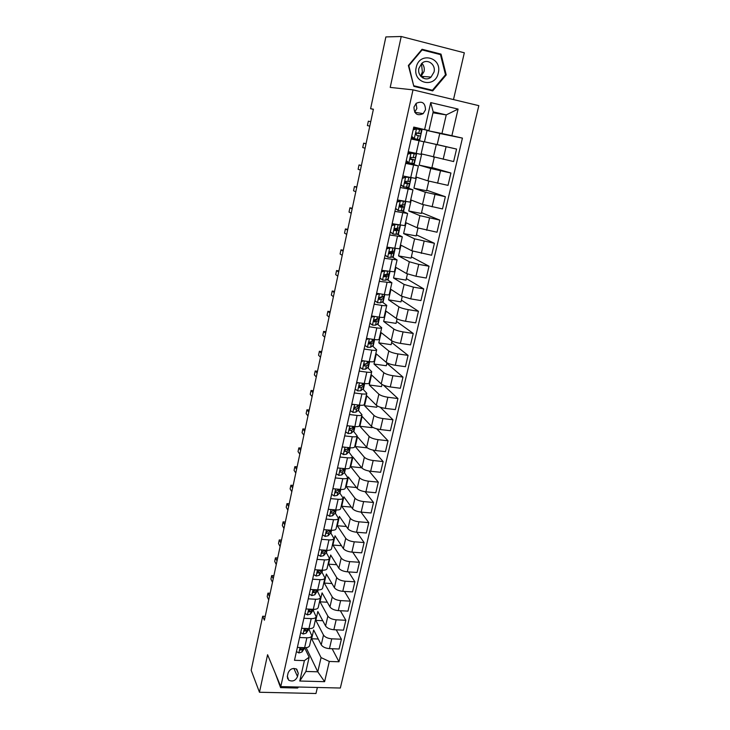 <?xml version="1.0" encoding="UTF-8"?>
<svg xmlns="http://www.w3.org/2000/svg" width="730" height="730" viewBox="0 0 730 730"><rect width="100%" height="100%" fill="white"/><g stroke="black" fill="none" stroke-linecap="round" stroke-linejoin="round"><path stroke-width="1.09" d="M413.956 107.109C414.193 114.044 417.277 116.216 423.19 113.643L425.499 109.81C425.252 102.811 422.132 100.658 416.155 103.35L413.956 107.109M414.704 112.165L416.866 108.496L416.063 103.432M453.494 99.572L464.326 52.797L401.217 36.5L385.869 36.929L370.603 108.724L373.368 109.354M340.344 688.025L478.825 105.658L413.007 89.854L280.776 686.601L340.344 688.025M280.776 686.601L267.582 654.728L259.469 692.259L315.98 693.5L317.377 687.477M265.209 616.357L262.681 616.239L264.397 620.19L373.404 109.208L370.603 108.724M297.512 676.573L298.26 673.252L296.772 669.2C292.849 667.631 289.956 668.881 288.104 672.96L287.365 676.29L288.724 680.223C292.657 681.92 295.586 680.707 297.512 676.573L293.862 668.406M329.312 661.453L324.604 681.674L299.774 681.026L304.392 660.623L309.155 657.192L305.906 671.463L317.787 671.81L321.063 657.602L329.312 661.453L338.985 661.772L462.428 138.107L439.761 133.49M432.972 112.803L446.249 114.893L433.191 111.836L428.93 130.579L413.773 127.075L294.491 660.294L304.392 660.623M424.623 129.529L430.727 102.592L458.084 109.08L451.87 135.707L462.428 138.107M259.469 692.259L251.175 670.304L262.681 616.239M401.217 36.5L390.212 87.408L413.007 89.854M306.116 647.656L317.787 671.81L324.604 681.674M309.155 657.192L304.784 648.085M428.93 130.579L413.682 127.485M411.109 138.965L423.874 141.784L411.848 138.992L412.058 138.061M414.193 128.526L414.385 127.64M405.652 163.374L418.39 165.947L406.601 162.434L406.756 161.732M400.25 187.51L412.97 189.837L406.099 187.309M394.912 211.381L407.614 213.461L401.819 210.906M389.637 234.969L402.312 236.821L397.056 234.111M384.418 258.301L397.074 259.926L392.174 257.024M379.253 281.36L391.891 282.765L387.256 279.663M374.152 304.173L381.881 305.414C384.911 305.87 386.544 305.852 386.772 305.359L382.337 302.047M369.106 326.739L376.808 327.907C379.828 328.336 381.462 328.263 381.699 327.706L377.446 324.184M374.435 321.875L373.851 321.428M364.115 349.049L371.789 350.154C374.8 350.546 376.434 350.437 376.689 349.807L372.583 346.075M359.178 371.114L366.825 372.154C369.818 372.519 371.46 372.355 371.725 371.67L367.765 367.728M354.296 392.941L361.907 393.917C364.9 394.255 366.533 394.045 366.816 393.297L362.983 389.154M349.469 414.53L357.052 415.443C360.036 415.753 361.669 415.507 361.961 414.695L358.238 410.342L359.425 406.528M344.688 435.892L352.243 436.741C355.218 437.024 356.851 436.732 357.162 435.865L353.548 431.311M339.961 457.026L347.489 457.81C350.455 458.066 352.088 457.728 352.417 456.807L348.894 452.052M335.28 477.931L342.79 478.661C345.737 478.889 347.38 478.515 347.708 477.53L344.286 472.584M330.654 498.617L338.136 499.283C341.074 499.493 342.717 499.074 343.063 498.033L339.724 492.896M326.082 519.085L333.528 519.696C336.457 519.879 338.099 519.413 338.455 518.318L335.198 512.998M321.547 539.333L328.965 539.899C331.885 540.045 333.537 539.552 333.902 538.402L330.726 532.891M317.066 559.372L324.458 559.883C327.368 560.01 329.011 559.472 329.394 558.277L326.292 552.583M312.632 579.209L319.995 579.666C322.897 579.766 324.54 579.191 324.932 577.941L321.903 572.074M308.233 598.837L315.579 599.239C318.472 599.321 320.114 598.709 320.516 597.414L317.559 591.364M303.89 618.264L311.199 618.62C314.082 618.675 315.734 618.036 316.145 616.686L313.261 610.462M299.592 637.5L306.874 637.801C309.748 637.837 311.391 637.153 311.82 635.757L309 629.37M318.271 639.024L311.646 638.759L321.063 657.602M311.646 638.759L313.644 629.963L321.246 644.836C322.724 646.999 325.471 648.267 329.458 648.632L339.094 648.997L341.394 639.215L336.229 629.826M322.76 620.71L315.816 620.381L323.49 635.054C324.987 637.19 327.733 638.449 331.739 638.823L341.394 639.215M315.816 620.381L317.833 611.503L325.58 625.984C327.086 628.092 329.841 629.333 333.856 629.725L343.52 630.154L345.847 620.281L340.344 610.727M327.314 602.223L320.023 601.83L327.852 616.102C329.367 618.182 332.141 619.414 336.156 619.816L345.847 620.281M320.023 601.83L322.067 592.86L329.96 606.931C331.484 608.984 334.267 610.216 338.291 610.618L347.991 611.12L350.336 601.146L344.469 591.419M331.949 583.553L324.284 583.087L332.25 596.948C333.793 598.974 336.585 600.197 340.618 600.608L350.336 601.146M324.284 583.087L326.337 574.026L334.386 587.686C335.937 589.685 338.738 590.898 342.781 591.327L352.517 591.893L354.88 581.81L348.602 571.918M336.658 564.71L328.573 564.171L336.703 577.603C338.264 579.565 341.074 580.77 345.126 581.217L354.88 581.81M328.573 564.171L330.654 555.019L338.857 568.25C340.426 570.185 343.246 571.38 347.307 571.827L357.079 572.466L359.47 562.283L352.736 552.199M341.457 545.684L332.916 545.055L341.193 558.058C342.781 559.965 345.609 561.151 349.679 561.616L359.47 562.283M332.916 545.055L335.015 535.811L343.365 548.613C344.971 550.484 347.809 551.661 351.887 552.135L361.688 552.838L364.106 542.554L356.87 532.261M346.358 526.485L337.296 525.746L345.737 538.32C347.352 540.163 350.199 541.322 354.278 541.815L364.106 542.554M337.296 525.746L339.413 516.411L347.927 528.766C349.56 530.582 352.417 531.741 356.505 532.234L366.341 533.01L368.787 522.625L360.985 512.113M351.358 507.095L341.722 506.246L350.318 518.364C351.96 520.152 354.826 521.293 358.932 521.804L368.787 522.625M341.722 506.246L343.866 496.82L352.544 508.719C354.187 510.471 357.07 511.602 361.177 512.122L371.05 512.98L373.523 502.477L365.064 491.71M356.477 487.53L346.193 486.554L354.953 498.207C356.623 499.931 359.507 501.054 363.631 501.583L373.523 502.477M346.193 486.554L348.356 477.028L357.198 488.461C358.877 490.149 361.779 491.263 365.903 491.81L375.813 492.741L378.304 482.128L369.07 471.051M361.733 467.775L350.71 466.652L359.644 477.84C361.332 479.5 364.243 480.605 368.376 481.161L378.304 482.128M350.71 466.652L352.9 457.026L361.907 467.985C363.604 469.609 366.533 470.704 370.667 471.279L380.613 472.283L383.131 461.561L372.984 450.1M367.299 447.864L355.273 446.55L364.37 457.254C366.086 458.851 369.024 459.937 373.176 460.511L383.131 461.561M355.273 446.55L357.481 436.823L366.661 447.298C368.394 448.859 371.333 449.935 375.494 450.529L385.467 451.615L388.013 440.774L376.744 428.848M372.209 426.995L372.054 427.661L359.881 426.238L369.152 436.458C370.895 437.982 373.851 439.04 378.021 439.652L388.013 440.774M359.881 426.238L362.116 416.419L371.47 426.393C373.222 427.88 376.187 428.939 380.366 429.55L390.377 430.718L392.95 419.768L380.266 407.23M377.082 405.834L376.753 407.23L364.544 405.716L373.988 415.434C375.758 416.885 378.733 417.925 382.921 418.564L392.95 419.768M364.544 405.716L366.798 395.797L376.324 405.269C378.113 406.683 381.096 407.714 385.294 408.362L395.341 409.603L397.941 398.534L383.359 385.121M382 384.454L381.507 386.599L369.252 384.984L378.87 394.191C380.668 395.569 383.67 396.591 387.876 397.248L397.941 398.534M369.252 384.984L371.524 374.955L381.233 383.907C383.049 385.257 386.06 386.261 390.267 386.937L400.359 388.269L402.987 377.082L386.863 363.33M386.973 362.837L386.307 365.748L374.006 364.033L383.816 372.711C385.641 374.025 388.661 375.019 392.877 375.704L402.987 377.082M374.006 364.033L376.306 353.895L386.197 362.317C388.041 363.595 391.07 364.58 395.304 365.274L405.424 366.697L408.079 355.382L391.663 342.479M392.001 340.983L391.152 344.679L378.815 342.863L388.807 351.002C390.659 352.243 393.698 353.21 397.941 353.922L408.079 355.382M378.815 342.863L381.133 332.615L391.216 340.499C393.087 341.704 396.144 342.662 400.387 343.383L410.543 344.888L413.235 333.455L396.509 321.41M397.084 318.901L396.052 323.381L383.67 321.465L393.853 329.057C395.733 330.225 398.799 331.174 403.051 331.904L413.235 333.455M383.67 321.465L386.015 311.117L396.29 318.444C398.188 319.567 401.263 320.507 405.533 321.255L415.726 322.852L418.445 311.29L401.409 300.112M402.23 296.562L401.007 301.864L388.579 299.838L398.945 306.874C400.861 307.96 403.955 308.881 408.225 309.648L418.445 311.29M388.579 299.838L390.952 289.381L401.418 296.143L410.725 298.88L420.964 300.568L423.71 288.879L406.364 278.595M407.422 273.987L406.008 280.119L393.534 277.984L404.11 284.445L413.454 287.146L423.71 288.879M393.534 277.984L395.934 267.417L406.601 273.595L415.981 276.259L426.256 278.039L429.03 266.222L411.364 256.851M412.678 251.156L411.072 258.146L398.553 255.901L409.32 261.769L418.737 264.397L429.03 266.222M398.553 255.901L400.98 245.207L411.839 250.801L431.603 255.254L434.414 243.309L416.419 234.877M417.989 228.079L416.182 235.927L403.617 233.573L414.594 238.847L434.414 243.309M403.617 233.573L406.072 222.769L417.14 227.751L437.014 232.222L439.852 220.141L421.538 212.667M423.363 204.738L421.347 213.47L408.745 210.997L419.923 215.66L439.852 220.141M408.745 210.997L411.218 200.075L422.506 204.436L442.49 208.935L445.364 196.717L426.703 190.22M428.793 181.131L426.576 190.776L413.919 188.185L425.316 192.218L445.364 196.717M413.919 188.185L416.428 177.144L427.917 180.867L448.028 185.374L450.93 173.028L431.923 167.526M434.286 157.251L431.859 167.827L419.157 165.117L430.764 168.511L450.93 173.028M419.157 165.117L421.694 153.948L453.622 161.558L456.56 149.066L437.206 144.586M424.449 141.793L427.013 130.506L439.779 133.398L437.197 144.622L424.449 141.793L456.56 149.066M427.013 130.506L441.951 133.526L446.249 114.893L458.084 109.08M309.128 629.634L309.356 628.63M313.398 610.727L313.708 609.358M317.714 591.638L318.107 589.886M322.067 572.347L322.55 570.212M326.465 552.865L327.031 550.338M330.909 533.174L331.566 530.254M335.399 513.29L336.147 509.96M339.934 493.197L340.782 489.447M344.524 472.894L345.463 468.724M349.15 452.372L350.19 447.773M353.831 431.64L354.972 426.594M358.567 410.689L359.808 405.187M363.348 389.51L364.69 383.551M368.175 368.112L369.626 361.678M373.057 346.476L374.618 339.569M377.994 324.604L379.664 317.212M382.985 302.503L384.774 294.601M388.031 280.156L389.929 271.743M393.132 257.562L395.149 248.629M398.288 234.722L400.432 225.251M403.507 211.618L405.77 201.608M408.782 188.267L411.163 177.7M414.111 164.651L416.629 153.51M419.504 140.762L422.113 129.201M297.365 647.419L304.638 647.692C307.512 647.72 309.155 647.026 309.584 645.603L311.792 635.866M338.985 661.772L332.132 648.733M301.645 628.293L308.945 628.621C311.82 628.667 313.471 628.001 313.891 626.623L316.117 616.786M305.97 608.966L313.298 609.34C316.181 609.413 317.833 608.784 318.234 607.46L320.488 597.514M310.341 589.438L317.687 589.867C320.589 589.959 322.231 589.365 322.633 588.097L324.905 578.041M314.749 569.719L322.131 570.194C325.032 570.312 326.684 569.756 327.067 568.533L329.376 558.368M319.211 549.781L326.62 550.311C329.531 550.457 331.174 549.936 331.548 548.759L333.884 538.494M323.719 529.642L331.146 530.226C334.075 530.391 335.718 529.916 336.083 528.794L338.437 518.409M328.272 509.284L335.727 509.932C338.665 510.115 340.308 509.677 340.664 508.609L343.045 498.115M332.871 488.708L340.363 489.41C343.301 489.629 344.943 489.228 345.29 488.215L347.69 477.602M337.525 467.921L345.034 468.678C347.991 468.925 349.634 468.569 349.962 467.611L352.398 456.88M342.224 446.906L349.77 447.727C352.736 447.992 354.369 447.682 354.689 446.778L357.143 435.929M346.978 425.672L354.543 426.548C357.517 426.84 359.16 426.566 359.461 425.727L361.952 414.759M351.778 404.201L359.379 405.141C362.363 405.46 363.996 405.232 364.288 404.457L366.807 393.361M356.632 382.493L364.261 383.496C367.254 383.852 368.896 383.67 369.17 382.949L371.716 371.725M361.542 360.547L369.197 361.624C372.2 362.007 373.833 361.861 374.098 361.204L376.671 349.862M366.506 338.364L374.189 339.505C377.209 339.915 378.834 339.824 379.089 339.231L381.69 327.752M371.524 315.935L379.235 317.139C382.264 317.587 383.889 317.541 384.126 317.012L386.763 305.405M376.598 293.259L384.336 294.537C387.374 295.002 388.999 295.011 389.218 294.546L391.882 282.802M381.726 270.328L394.373 271.834L397.065 259.953M386.918 247.132L399.584 248.866L402.312 236.849M392.156 223.681L404.849 225.643L407.614 213.479M397.467 199.956L410.178 202.155L412.97 189.855M401.409 185.621L400.706 185.475M402.832 175.966L415.571 178.403L418.39 165.956M406.601 162.434L405.898 162.279M408.262 151.694L421.018 154.386L423.874 141.784M451.87 135.707L441.951 133.526M411.848 138.992L411.145 138.828M305.906 671.463L299.774 681.026M430.727 102.592L433.191 111.836M275.301 673.379L280.585 687.633L297.621 688.034L298.497 687.021M422.049 49.266L408.362 65.508L413.837 86.341L432.707 90.903L446.222 74.916L441.029 54.12L422.049 49.266M279.079 683.882L279.572 683.9M297.356 687.432L297.621 688.034M438.347 54.075L441.029 54.12M445.419 74.862L446.222 74.916M296.444 651.571L298.935 652.958L301.928 652.018L304.948 647.702M270.137 593.253L267.937 593.134L269.461 596.428M267.937 593.134L267.198 596.629L268.713 599.941M302.704 647.62L301.143 648.222L300.733 650.029L302.567 649.152L303.68 647.656M300.687 632.6L303.178 634.032L306.18 633.138L309.283 628.63M273.887 575.696L271.679 575.559L273.23 578.771M271.679 575.559L270.93 579.091L272.473 582.312M307.138 628.539L305.405 629.251L304.994 631.076L306.828 630.245L308.106 628.576M304.967 613.446L307.476 614.906L310.469 614.058L313.635 609.358M277.665 557.976L275.447 557.83L277.035 560.941M275.447 557.83L274.69 561.388L276.268 564.518M311.546 609.304L309.712 610.088L309.301 611.941L311.126 611.147L312.577 609.304M309.301 594.092L311.81 595.589L314.812 594.795L318.034 589.886M281.479 540.091L279.262 539.926L280.868 542.947M279.262 539.926L278.495 543.521L280.101 546.56M316.063 589.776L314.064 590.734L313.644 592.596L315.47 591.847L317.121 589.84M313.626 590.862L313.042 591.4M313.672 574.537L316.19 576.061L319.192 575.331L321.684 572.375L322.468 570.212M285.33 522.041L283.103 521.859L284.746 524.779M283.103 521.859L282.327 525.49L283.97 528.429M320.607 570.093L318.462 571.17L318.034 573.059L319.868 572.356L321.72 570.167M318.107 571.261L317.404 571.909M287.52 678.635L288.158 678.909M297.749 687.003L280.877 687.039L276.606 676.527M280.877 687.039L278.075 680.068M421.484 63.665L422.351 71.923L420.617 76.084M438.283 72.973C442.48 57.195 419.266 51.255 416.2 67.479C412.185 83.393 435.262 88.951 438.283 72.973M434.022 72.06C436.102 64.432 427.169 58.099 421.721 63.446L418.929 68.31C416.921 75.893 425.626 82.107 431.047 77.061L434.022 72.06M421.904 63.282C423.957 65.545 424.677 68.273 424.075 71.467L420.982 76.504M413.691 85.784L408.827 65.654L422.086 49.923L440.473 54.613L445.501 74.761L432.416 90.246L413.773 86.122M421.502 49.923L422.086 49.923M432.416 90.246L414.129 85.83M318.088 554.782L320.616 556.342L323.618 555.667L326.091 552.838L326.958 550.338M289.217 503.819L286.981 503.627L288.66 506.447M286.981 503.627L286.206 507.286L287.875 510.124M325.206 550.21L322.897 551.415C321.656 551.944 321.455 552.583 322.277 553.313L324.302 552.665L326.374 550.301M322.642 551.469L321.811 552.208L322.468 553.322M322.56 534.825L325.087 536.413L328.099 535.802L330.544 533.11L331.493 530.254M293.141 485.423L290.896 485.213L292.611 487.932M290.896 485.213L290.111 488.908L291.817 491.646M329.869 530.126L327.387 531.449C326.109 532.015 325.927 532.654 326.821 533.375L328.783 532.763L331.11 530.226M327.223 531.476L326.274 532.307L326.958 533.375M327.067 514.65L329.604 516.283L332.615 515.727L335.043 513.181L336.074 509.951M334.596 509.832L331.922 511.274C330.617 511.876 330.444 512.524 331.411 513.217L333.309 512.652L335.891 509.942M297.11 466.853L294.856 466.625L296.599 469.244M294.856 466.625L294.062 470.357L295.796 472.994M331.849 511.283L330.79 512.195L331.484 513.217M331.63 494.274L334.176 495.935L337.187 495.433L339.587 493.033L340.709 489.447M339.395 489.319L336.503 490.889C335.161 491.527 335.015 492.184 336.046 492.859L337.88 492.33L340.664 489.438M301.107 448.101L298.844 447.864L300.623 450.373M298.844 447.864L298.041 451.624L299.811 454.16M336.53 490.889L335.344 491.865L336.065 492.859M336.238 473.67L338.793 475.376L341.804 474.938L344.186 472.684L345.354 468.833M338.136 467.985L337.452 468.222M344.259 468.605L342.954 469.819L341.074 470.293C339.769 470.969 339.642 471.626 340.691 472.273L342.507 471.799L345.39 468.715M305.14 429.176L302.877 428.911L304.684 431.32M302.877 428.911L302.065 432.717L303.872 435.144M341.275 470.284L339.961 471.324L340.691 472.273M340.892 452.855L343.456 454.598L346.467 454.224L349.323 451.286L349.998 448.284M343.109 447.006L342.124 447.344M349.205 447.663L347.635 449.05L345.691 449.479C344.432 450.182 344.323 450.848 345.363 451.478L347.179 451.049L350.026 447.755M309.219 410.059L306.947 409.785L308.79 412.085M306.947 409.785L306.125 413.627L307.969 415.945M346.084 449.461L344.624 450.565L345.363 451.478M345.6 431.813L348.164 433.593L351.185 433.282L353.995 430.563L354.689 427.515M348.128 425.8L346.841 426.247M354.242 426.512L352.362 428.054L350.354 428.437C349.15 429.185 349.059 429.851 350.09 430.454L351.906 430.079L354.716 427.388L357.052 415.443M313.334 390.76L311.053 390.477L312.933 392.658M311.053 390.477L310.232 394.355L312.102 396.563M350.966 428.41L349.341 429.587L350.09 430.454M350.354 410.552L352.937 412.368L355.948 412.121L358.257 410.333L359.452 406.409L359.096 405.351M355.446 407.504L354.132 406.647M353.21 404.374L351.614 404.922M317.495 371.278L315.205 370.968L317.121 373.039M315.205 370.968L314.374 374.891L316.282 376.981M361.907 393.917L359.379 405.141L357.134 406.838L355.072 407.185C353.913 407.951 353.849 408.627 354.862 409.202L356.678 408.882L358.977 407.121M355.93 407.139L354.114 408.38L354.862 409.202M355.163 389.053L357.746 390.906L360.766 390.732L363.504 388.442L364.215 385.312M360.027 386.316L359.416 385.924M358.348 382.721L356.441 383.369M364.535 383.533L361.971 385.394L359.844 385.695C358.74 386.489 358.685 387.165 359.689 387.73L361.505 387.457L363.777 385.86L363.786 384.126M321.693 351.604L319.393 351.276L321.346 353.229M319.393 351.276L318.554 355.236L320.497 357.207M360.994 385.641L358.941 386.946M360.027 367.318L362.618 369.225L365.63 369.115L368.34 367.044L369.051 363.878M364.617 364.89L363.996 364.535M363.531 360.83L361.313 361.569M369.553 361.669L366.852 363.713L364.671 363.978C363.613 364.79 363.577 365.474 364.571 366.013L366.378 365.803L368.623 364.37L369.079 363.777L368.504 362.673M325.927 331.73L323.627 331.393L325.616 333.227M323.627 331.393L322.779 335.38L324.759 337.242M366.177 363.896L363.832 365.283M364.945 345.354L367.537 347.298L370.557 347.252L373.222 345.418L373.942 342.206M368.778 338.702L366.241 339.541M366.451 338.62L366.998 338.437M374.545 339.56L371.78 341.795L369.553 342.023C368.541 342.854 368.522 343.538 369.499 344.067L373.532 342.644L373.97 342.115L373.24 340.983M371.488 341.905L368.778 343.374M330.215 311.664L327.898 311.309L329.923 313.024M327.898 311.309L327.04 315.342L329.057 317.076M369.909 323.144L372.51 325.133L375.53 325.16L378.158 323.563L378.888 320.297M374.079 316.336L371.223 317.267M371.424 316.391L372.4 316.072M379.591 317.194L378.961 318.572L374.49 319.831C373.523 320.68 373.523 321.364 374.49 321.884L378.487 320.689L378.906 320.214L377.976 319.056M376.57 319.767L373.778 321.237M334.532 291.398L332.214 291.024L334.276 292.611M332.214 291.024L331.347 295.093L333.4 296.709M374.928 300.696L377.547 302.722L380.558 302.822L383.14 301.463L383.889 298.15M377.547 302.722L374.919 300.733M379.436 293.725L376.26 294.747M376.443 293.925L377.866 293.469M384.692 294.591L383.98 296.353L379.481 297.393L379.536 299.446L381.334 299.409L383.907 298.086L382.702 296.882M381.507 297.32L378.834 298.853M338.902 270.93L336.576 270.538L338.674 271.998M336.576 270.538L335.7 274.644L337.789 276.141M380.011 277.984L382.63 280.055L385.65 280.238L388.187 279.125L388.944 275.767M382.63 280.055L379.992 278.094M384.473 270.803L386.626 271.177M384.683 270.921L381.352 271.98M381.525 271.204L383.387 270.611M389.856 271.733L389.044 273.887L384.537 274.699L384.628 276.77L388.953 275.703L387.374 274.443M386.216 274.662L386.27 275.465L383.962 276.223M343.31 250.253L340.974 249.843L343.118 251.175M340.974 249.843L340.089 253.994L342.224 255.354M382.73 270.821L381.69 270.492M385.148 255.035L387.776 257.142L390.787 257.398L393.287 256.54L394.054 253.137M387.776 257.142L385.112 255.19M389.163 247.543L392.822 248.209M389.847 247.908L386.508 248.957M386.672 248.227L388.962 247.506M395.076 248.611L394.173 251.175L389.656 251.759L389.784 253.83L394.063 253.082L391.891 251.731M390.377 251.631L391.709 252.553L389.145 253.346M347.763 229.375L345.418 228.937L347.599 230.142M345.418 228.937L344.533 233.135L346.704 234.366M390.34 231.821L392.968 233.974L395.988 234.312L398.443 233.7L399.219 230.251M392.968 233.974L390.295 232.04M391.864 224.995L395.961 224.402M394.255 224.256L398.662 224.913M395.067 224.639L391.718 225.67M400.35 225.242L399.73 227.997L394.83 228.563L394.994 230.643L399.228 230.206L395.213 228.408M394.775 228.6L396.855 229.676L394.401 230.215M352.271 208.278L349.916 207.822L352.134 208.899M349.916 207.822L349.013 212.065L351.23 213.16M395.596 208.342L398.233 210.55L403.288 210.769L404.438 207.11M398.233 210.55L395.532 208.625M397.12 201.498L402.294 200.914M399.52 200.768L404.986 201.453M400.35 201.097L396.983 202.128M405.688 201.599L404.949 204.847L400.067 205.093L400.268 207.183L404.447 207.083L399.821 205.331M399.684 205.531L402.066 206.554L399.721 206.827M356.815 186.971L354.452 186.497L356.714 187.428M354.452 186.497L353.539 190.776L355.793 191.734M400.907 184.599L403.553 186.853L408.572 187.355L409.722 183.714M403.553 186.853L400.861 184.973M402.44 177.737L408.116 177.061M404.849 177.016L410.351 177.527M405.697 177.299L402.312 178.312M411.045 177.874L410.242 181.441L405.369 181.368L405.597 183.467L409.731 183.695L404.876 182.126M404.858 182.281L407.331 183.157L405.123 183.184M361.405 165.445L359.032 164.944L361.341 165.737M359.032 164.944L358.111 169.278L360.41 170.09M406.272 160.582L408.928 162.881L414.248 163.657L415.069 160.062L410.287 158.739M408.928 162.881L406.181 160.992M407.148 161.832L406.053 161.567M407.815 153.701L410.233 152.99L413.983 153.601L408.161 152.132L416.401 154.139L415.251 157.753L410.734 157.37L410.99 159.478L415.069 160.043M410.233 152.99L416.073 154.121M411.099 153.218L407.696 154.222M410.315 158.83L412.66 159.505L410.625 159.295M366.049 143.691L363.668 143.171L366.022 143.828M363.668 143.171L362.737 147.551L365.082 148.226M416.401 154.149L415.251 157.753M411.711 136.291L414.366 138.636L419.64 139.786L420.471 136.127L419.321 139.722M414.366 138.636L411.346 137.906M413.253 129.393L415.68 128.69L421.812 130.159L420.991 133.818L416.164 133.088L416.447 135.214L420.151 136.054M415.37 128.781L413.481 128.37M416.565 128.863L413.143 129.858M413.417 138.371L411.601 136.766M367.409 125.596L369.791 126.126L367.409 125.596L368.349 121.18L370.74 121.682M416.793 132.851L420.991 133.818M323.49 635.054L321.246 644.836M327.852 616.102L325.58 625.984M332.25 596.948L329.96 606.931M336.703 577.603L334.386 587.686M341.193 558.058L338.857 568.25M345.737 538.32L343.365 548.613M350.318 518.364L347.927 528.766M354.953 498.207L352.544 508.719M359.644 477.84L357.198 488.461M364.37 457.254L361.907 467.985M369.152 436.458L366.661 447.298M373.988 415.434L371.47 426.393M378.87 394.191L376.324 405.269M383.816 372.711L381.233 383.907M388.807 351.002L386.197 362.317M393.853 329.057L391.216 340.499M398.945 306.874L396.29 318.444M404.11 284.445L401.418 296.143M409.32 261.769L406.601 273.595M414.594 238.847L411.839 250.801M419.923 215.66L417.14 227.751M425.316 192.218L422.506 204.436M430.764 168.511L427.917 180.867M436.275 144.531L433.401 157.032M331.739 638.823L329.458 648.632M306.874 637.801L304.638 647.692M311.199 618.62L308.945 628.621M336.156 619.816L333.856 629.725M315.579 599.239L313.298 609.34M340.618 600.608L338.291 610.618M319.995 579.666L317.687 589.867M345.126 581.217L342.781 591.327M324.458 559.883L322.131 570.194M349.679 561.616L347.307 571.827M328.965 539.899L326.62 550.311M354.278 541.815L351.887 552.135M333.528 519.696L331.146 530.226M358.932 521.804L356.505 532.234M338.136 499.283L335.727 509.932M363.631 501.583L361.177 512.122M342.79 478.661L340.363 489.41M368.376 481.161L365.903 491.81M347.489 457.81L345.034 468.678M373.176 460.511L370.667 471.279M352.243 436.741L349.77 447.727M378.021 439.652L375.494 450.529M382.921 418.564L380.366 429.55M387.876 397.248L385.294 408.362M366.825 372.154L364.261 383.496M392.877 375.704L390.267 386.937M371.789 350.154L369.197 361.624M397.941 353.922L395.304 365.274M376.808 327.907L374.189 339.505M403.051 331.904L400.387 343.383M381.881 305.414L379.235 317.139M408.225 309.648L405.533 321.255M387.01 282.674L384.336 294.537M413.454 287.146L410.725 298.88M392.202 259.679L389.501 271.67M418.737 264.397L415.981 276.259M397.448 236.429L394.711 248.547M424.084 241.384L421.301 253.383M402.759 212.904L399.985 225.168M429.495 218.124L426.676 230.251M408.125 189.125L405.323 201.526M434.961 194.591L432.105 206.864M413.554 165.062L410.725 177.609M440.491 170.802L437.608 183.203M419.047 140.726L416.182 153.419M446.085 146.73L443.165 159.286M296.307 668.917L298.26 673.252M300.066 647.519L298.862 652.921M304.684 647.702L304.501 648.541M302.567 649.152L301.928 652.018M300.176 648.833L300.733 650.029M304.355 628.411L303.105 633.987M308.991 628.621L308.726 629.78M306.828 630.245L306.18 633.138M304.41 629.899L304.994 631.076M308.69 609.103L307.403 614.861M313.343 609.349L313.006 610.837M311.126 611.147L310.469 614.058M308.69 610.773L309.301 611.941M313.07 589.603L311.737 595.543M317.732 589.877L317.322 591.702M315.47 591.847L314.812 594.795M313.015 591.455L313.644 592.596M317.495 569.893L316.117 576.025M322.176 570.194L321.684 572.375M319.868 572.356L319.192 575.331M317.386 571.937L318.034 573.059M423.701 76.531L422.615 77.845M321.957 549.982L320.543 556.296M326.666 550.32L326.091 552.838M324.302 552.665L323.618 555.667M324.859 550.192L324.731 550.758M326.474 529.861L325.014 536.367M331.192 530.226L330.544 533.11M328.783 532.763L328.099 535.802M329.385 530.089L329.212 530.838M331.037 509.522L329.531 516.238M335.736 510.133L335.043 513.181M333.309 512.652L332.615 515.727M333.957 509.777L333.747 510.708M335.654 488.972L334.103 495.889M340.28 489.958L339.587 493.033M337.88 492.33L337.187 495.433M338.583 489.246L338.328 490.368M340.317 468.204L338.72 475.321M344.888 469.572L344.186 472.684M342.507 471.799L341.804 474.938M343.255 468.505L342.954 469.819M345.025 447.216L343.383 454.544M349.533 448.977L348.821 452.116M347.179 451.049L346.467 454.224M347.973 447.536L347.635 449.05M349.789 425.991L348.091 433.538M354.232 428.163L353.512 431.339M351.906 430.079L351.185 433.282M352.745 426.338L352.362 428.054M354.598 404.548L352.855 412.313M356.678 408.882L355.948 412.121M357.572 404.913L357.134 406.838M359.47 382.867L357.673 390.86M363.777 385.86L363.047 389.108M361.505 387.457L360.766 390.732M362.445 383.259L361.971 385.394M358.95 386.991L359.689 387.73M364.389 360.948L362.545 369.17M368.623 364.37L367.884 367.655M369.243 361.633L369.097 362.299M366.378 365.803L365.63 369.115M367.382 361.368L366.852 363.713M363.841 365.356L364.571 366.013M369.362 338.793L367.464 347.243M373.532 342.644L372.784 345.965M374.234 339.514L374.006 340.554M371.305 343.912L370.557 347.252M372.364 339.231L371.78 341.795M368.805 343.483L369.499 344.067M374.39 316.382L372.437 325.069M378.487 320.689L377.729 324.047M379.281 317.149L378.961 318.572M376.288 321.784L375.53 325.16M377.401 316.856L376.771 319.64M373.824 321.373L374.49 321.884M379.472 293.734L377.465 302.658M383.496 298.497L382.73 301.882M384.382 294.537L383.98 296.353M381.334 299.409L380.558 302.822M382.493 294.226L381.817 297.247M378.906 299.017L379.536 299.446M384.582 270.958L382.556 280.001M388.561 276.049L387.785 279.48M389.546 271.679L389.044 273.887M386.425 276.779L385.65 280.238M387.648 271.35L386.918 274.599M384.062 276.415L384.628 276.77M389.747 247.935L387.694 257.088M393.68 253.365L392.895 256.823M394.766 248.556L394.173 251.175M391.572 253.912L390.787 257.398M392.859 248.209L392.074 251.704M389.291 253.556L389.784 253.83M394.976 224.667L392.895 233.91M398.854 230.424L398.069 233.929M400.04 225.178L399.356 228.207M396.782 230.78L395.988 234.312M398.087 225.004L397.284 228.545M400.25 201.133L398.151 210.477M404.091 207.229L403.288 210.769M405.378 201.535L404.593 204.984M402.057 207.384L401.245 210.961M403.371 201.544L402.559 205.13M405.597 177.326L403.471 186.78M409.384 183.768L408.572 187.355M410.707 177.91L409.895 181.505M407.376 183.732L406.564 187.345M408.709 177.828L407.897 181.451M410.999 153.245L408.855 162.817M414.74 160.043L413.919 163.666M412.769 159.806L411.948 163.465M414.111 153.829L413.29 157.498M416.465 128.891L414.293 138.572M421.502 130.059L420.672 133.736M418.217 135.607L417.387 139.302M419.577 129.566L418.746 133.271M414.759 112.274L423.19 113.643M287.273 676.856L288.724 680.223M300.003 649.298L300.313 649.965M304.264 630.318L304.611 631.021M308.562 611.147L308.954 611.895M312.915 591.774L313.343 592.568M317.304 572.201L317.787 573.041M422.734 77.918L423.847 76.54M421.183 76.349L431.047 77.061M321.748 552.428L322.277 553.313M326.228 532.444L326.821 533.375M330.763 512.259L331.411 513.217M335.344 491.865L336.046 492.859"/></g></svg>
